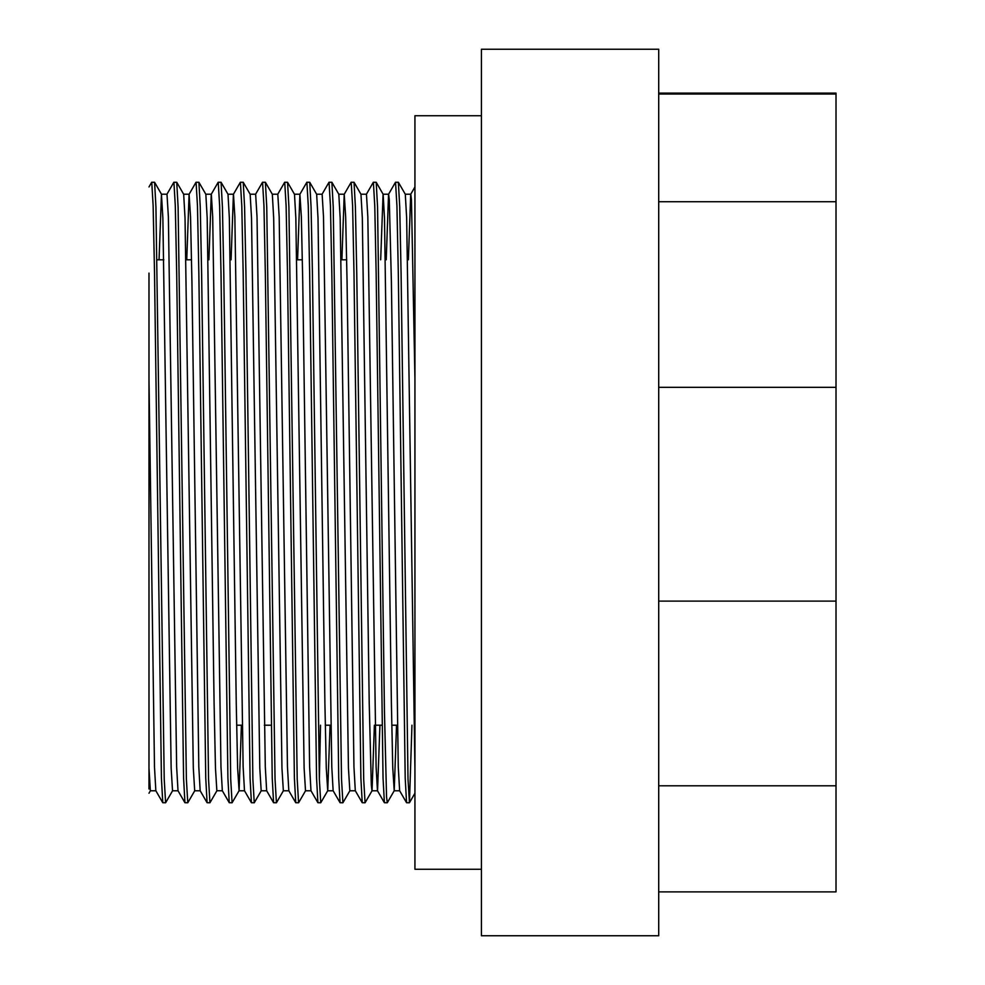 <?xml version="1.0" encoding="UTF-8"?>
<svg xmlns="http://www.w3.org/2000/svg" width="985" height="985" viewBox="0 0 985 985"><rect width="100%" height="100%" fill="white"/><g stroke="black" fill="none" stroke-linecap="round" stroke-linejoin="round"><path stroke-width="1.48" d="M386.219 259.794L388.546 194.279L395.477 182.274L398.371 182.274L399.725 207.01L401.08 273.104L408.012 779.16L409.452 802.726L411.952 725.206M395.539 182.225L396.93 205.84L398.309 273.104L405.204 777.99L406.559 802.726L409.391 802.775M366.383 194.279L373.315 182.274L376.208 182.274L377.563 207.01L384.458 711.896L386.551 796.927L387.29 802.726L394.222 790.721L396.549 725.206M373.377 182.225L374.768 205.84L376.147 273.104L383.042 777.99L384.396 802.726L387.228 802.775M341.894 259.794L344.221 194.279L351.152 182.274L354.046 182.274L355.4 207.01L356.755 273.104L363.687 779.16L365.066 802.775L372.059 790.721L374.386 725.206M351.214 182.225L352.605 205.84L353.984 273.104L360.879 777.99L362.234 802.726L365.066 802.775M322.058 194.279L328.99 182.274L331.883 182.274L333.238 207.01L341.524 779.16L342.903 802.775L349.897 790.721M329.052 182.225L330.443 205.84L331.822 273.104L338.717 777.99L340.071 802.726L342.903 802.775M297.568 259.794L299.896 194.279L306.827 182.274L309.721 182.274L311.075 207.01L312.43 273.104L319.362 779.16L320.741 802.775L327.734 790.721L330.061 725.206M306.889 182.225L308.28 205.84L309.659 273.104L316.554 777.99L317.909 802.726L320.741 802.775M277.733 194.279L284.665 182.274L287.558 182.274L288.913 207.01L297.199 779.16L298.578 802.775L305.572 790.721M284.727 182.225L286.118 205.84L287.497 273.104L294.392 777.99L295.746 802.726L298.578 802.775M255.571 194.279L262.502 182.274L265.396 182.274L266.75 207.01L275.037 779.16L276.416 802.775L283.409 790.721M262.564 182.225L263.955 205.84L265.334 273.104L272.229 777.99L273.584 802.726L276.416 802.775M231.081 259.794L233.408 194.279L240.34 182.274L243.233 182.274L244.588 207.01L245.942 273.104L252.874 779.16L254.253 802.775L261.247 790.721M240.402 182.225L241.793 205.84L243.172 273.104L250.067 777.99L251.421 802.726L254.253 802.775M208.918 259.794L211.246 194.279L218.177 182.274L221.071 182.274L222.425 207.01L223.78 273.104L230.712 779.16L232.091 802.775L239.084 790.721L241.411 725.206M218.239 182.225L219.63 205.84L221.009 273.104L227.904 777.99L229.259 802.726L232.091 802.775M186.756 259.794L189.083 194.279L196.015 182.274L198.908 182.274L200.263 207.01L201.617 273.104L208.549 779.16L209.928 802.775L216.922 790.721L222.401 790.783M196.077 182.225L197.468 205.84L198.847 273.104L205.742 777.99L207.096 802.726L209.928 802.775M166.921 194.279L173.852 182.274L176.746 182.274L178.1 207.01L186.387 779.16L187.766 802.775L194.759 790.721M173.914 182.225L175.305 205.84L176.684 273.104L183.579 777.99L184.934 802.726L187.766 802.775M319.362 779.16L320.531 725.206M148.981 186.965L151.69 182.274L154.583 182.274L155.938 207.01L164.224 779.16L165.603 802.775L172.597 790.721M151.752 182.225L153.143 205.84L154.522 273.104L161.417 777.99L162.771 802.726L165.603 802.775M481.419 869.262L414.931 869.262L414.931 115.737L481.419 115.737M658.719 49.25L658.719 935.75L481.419 935.75L481.419 49.25L658.719 49.25M658.719 93.119L836.019 93.119L836.019 891.881L658.719 891.881M148.981 273.104L148.981 788.997M405.241 194.217L410.782 194.217L411.447 199.844L414.931 378.351L414.931 273.104M658.719 785.784L836.019 785.784M658.719 601.109L836.019 601.109M658.719 387.327L836.019 387.327M658.719 201.728L836.019 201.728M658.719 94.043L836.019 94.043M148.981 768.078L150.373 790.783L155.913 790.783M159.053 259.794L161.454 194.217L162.87 218.104L171.144 768.078L172.535 790.783L178.076 790.783M176.746 182.274L183.678 194.279L185.032 218.104L193.306 768.078L194.698 790.783L200.238 790.783M198.908 182.274L205.84 194.279L207.195 218.104L214.09 703.413L215.469 768.078L216.86 790.783M221.071 182.274L228.003 194.279L229.357 218.104L236.252 703.413L237.631 768.078L239.084 790.721M243.233 182.274L250.165 194.279L251.52 218.104L259.794 768.078L261.185 790.783L266.726 790.783M265.396 182.274L272.328 194.279L273.682 218.104L281.956 768.078L283.348 790.783L288.888 790.783M287.558 182.274L294.49 194.279L295.845 218.104L304.119 768.078L305.51 790.783L311.051 790.783M309.721 182.274L316.653 194.279L318.007 218.104L324.902 703.413L326.281 768.078L327.734 790.721M331.883 182.274L338.815 194.279L340.17 218.104L348.444 768.078L349.835 790.783L355.376 790.783M354.046 182.274L360.978 194.279L362.332 218.104L369.227 703.413L371.32 785.156L371.998 790.783L377.538 790.783L379.927 725.206M380.678 259.794L383.079 194.217L388.619 194.217L389.284 199.844L391.39 281.587L398.272 766.896L399.627 790.721L406.559 802.726M376.208 182.274L383.14 194.279L384.495 218.104L391.39 703.413L392.769 768.078L394.222 790.721M398.371 182.274L405.303 194.279L406.657 218.104L414.931 768.078M148.981 378.351L154.485 766.896L155.839 790.721L162.771 802.726M161.454 194.217L166.994 194.217L168.373 216.922L176.647 766.896L178.002 790.721L184.934 802.726M189.083 194.279L190.536 216.922L191.927 281.587L198.81 766.896L200.164 790.721L207.096 802.726M205.779 194.217L211.319 194.217L212.698 216.922L220.972 766.896L222.327 790.721L229.259 802.726M227.941 194.217L233.482 194.217L234.861 216.922L243.135 766.896L244.489 790.721L251.421 802.726M250.104 194.217L255.644 194.217L257.023 216.922L265.297 766.896L266.652 790.721L273.584 802.726M272.266 194.217L277.807 194.217L279.186 216.922L287.46 766.896L288.814 790.721L295.746 802.726M299.896 194.279L301.348 216.922L302.74 281.587L309.622 766.896L310.977 790.721L317.909 802.726M316.591 194.217L322.132 194.217L323.511 216.922L331.785 766.896L333.139 790.721L340.071 802.726M344.221 194.279L345.673 216.922L347.065 281.587L353.947 766.896L355.302 790.721L362.234 802.726M360.916 194.217L366.457 194.217L367.836 216.922L376.11 766.896L377.464 790.721L384.396 802.726M408.381 259.794L410.708 194.279L414.931 186.965M397.3 725.206L391.759 725.206M381.897 725.206L375.137 725.206M330.812 725.206L325.272 725.206M271.084 725.206L264.325 725.206M242.162 725.206L236.622 725.206M346.683 259.794L341.142 259.794M302.358 259.794L296.817 259.794M191.546 259.794L186.005 259.794M163.842 259.794L157.083 259.794M183.616 194.217L189.157 194.217M239.023 790.783L244.563 790.783M294.429 194.217L299.969 194.217M327.673 790.783L333.213 790.783M338.754 194.217L344.294 194.217M394.16 790.783L399.701 790.783M148.981 793.233L150.434 790.721M154.583 182.274L161.515 194.279M409.452 802.726L414.931 793.233"/></g></svg>
